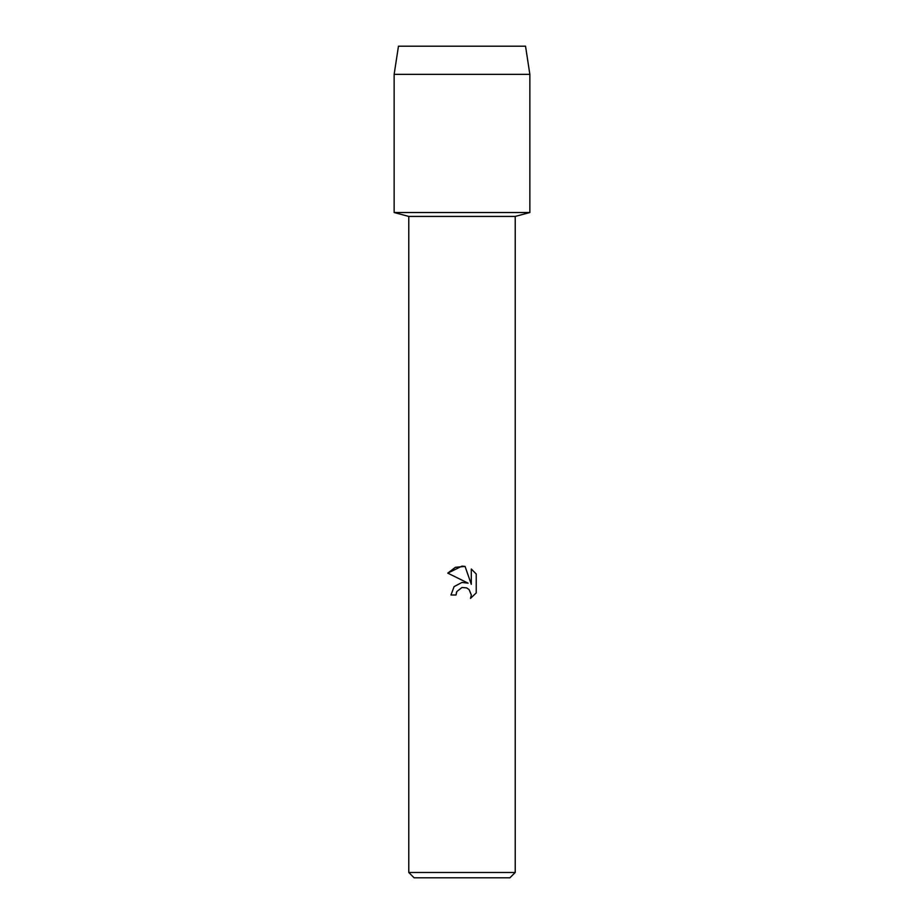<?xml version="1.0" encoding="UTF-8"?>
<svg xmlns="http://www.w3.org/2000/svg" width="924" height="924" viewBox="0 0 924 924"><rect width="100%" height="100%" fill="white"/><g stroke="black" fill="none" stroke-linecap="round" stroke-linejoin="round"><path stroke-width="1.39" d="M525.537 46.2L398.463 46.2L525.537 46.2L529.856 74.359L529.856 212.52L462 212.52L529.856 212.52L515.222 216.424L515.222 872.475L408.778 872.475L414.102 877.8L509.898 877.8L515.222 872.475M408.778 872.475L408.778 216.424L515.222 216.424M462 587.491L456.826 591.533L456.017 595.01L450.981 595.01L454.1 586.613L462 582.42L468.098 583.159L447.77 573.134L462 566.123L465.084 566.447L471.298 584.338L471.298 569.022L476.23 574L476.23 592.896L470.512 598.382L471.321 594.964L469.08 589.547L466.597 587.895L462 587.491L466.597 587.895L469.08 589.547L471.321 594.964L470.512 598.382L476.23 592.896M456.017 595.01L456.525 592.203M456.826 591.533L461.954 587.502M476.23 574L471.298 569.022M465.084 566.447L455.428 567.29L447.77 573.134M398.463 46.2L394.144 74.359L394.144 212.52L462 212.52L394.144 212.52L408.778 216.424M394.144 74.359L529.856 74.359"/></g></svg>
